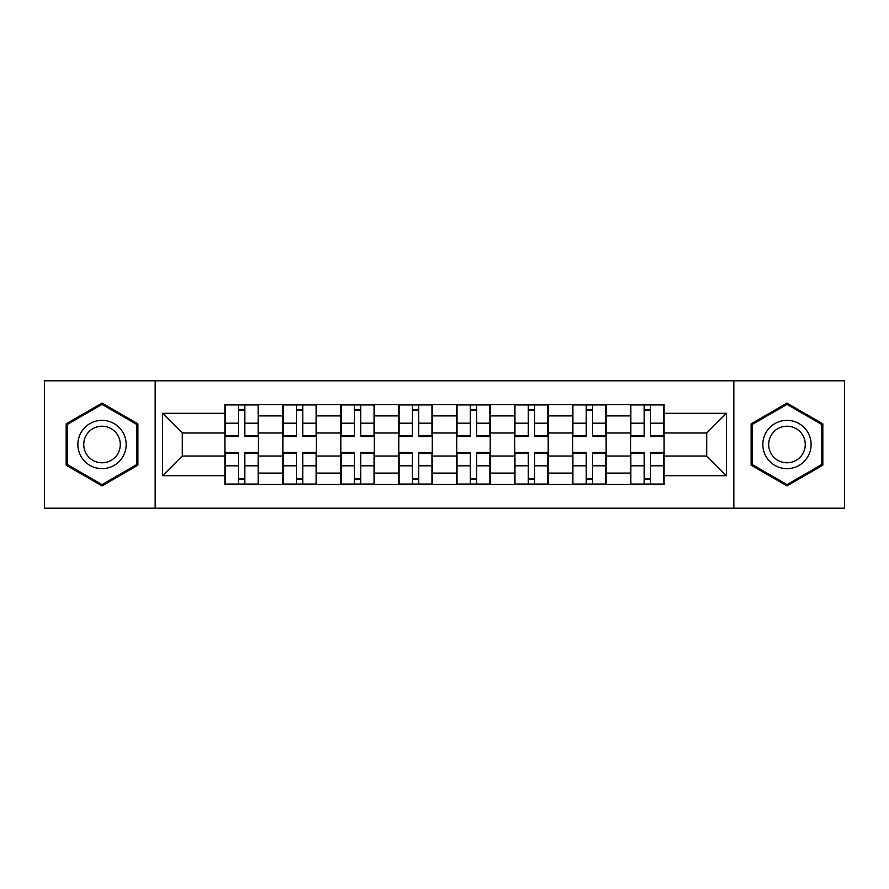 <?xml version="1.0" encoding="UTF-8"?>
<svg xmlns="http://www.w3.org/2000/svg" width="889" height="889" viewBox="0 0 889 889"><rect width="100%" height="100%" fill="white"/><g stroke="black" fill="none" stroke-linecap="round" stroke-linejoin="round"><path stroke-width="1.33" d="M733.858 508.208L844.55 508.208L844.55 380.792L44.45 380.792L44.45 508.208L733.858 508.208L733.858 380.792M282.924 484.427L282.924 415.896L258.399 415.896L258.399 484.427M258.399 415.896L258.399 404.573M282.924 415.896L282.924 404.573M316.351 404.573L316.351 484.427M340.865 484.427L340.865 404.573M374.291 404.573L374.291 484.427M398.817 484.427L398.817 404.573M432.243 404.573L432.243 484.427M456.757 484.427L456.757 404.573M490.183 404.573L490.183 484.427M514.709 484.427L514.709 404.573M548.135 404.573L548.135 484.427M572.649 484.427L572.649 404.573M606.076 404.573L606.076 484.427M630.601 484.427L630.601 404.573M630.601 456.013L606.076 456.013M572.649 456.013L548.135 456.013M514.709 456.013L490.183 456.013M456.757 456.013L432.243 456.013M398.817 456.013L374.291 456.013M340.865 456.013L316.351 456.013M282.924 456.013L258.399 456.013M630.601 432.987L606.076 432.987M572.649 432.987L548.135 432.987M514.709 432.987L490.183 432.987M456.757 432.987L432.243 432.987M398.817 432.987L374.291 432.987M340.865 432.987L316.351 432.987M282.924 432.987L258.399 432.987M182.256 456.013L224.973 456.013L224.973 432.987L182.256 432.987L182.256 456.013L162.576 475.704L162.576 413.296L224.973 413.296L224.973 432.987M664.027 432.987L664.027 456.013L706.744 456.013L706.744 432.987L664.027 432.987L664.027 404.573L224.973 404.573L224.973 413.296M664.027 413.296L726.424 413.296L726.424 475.704L664.027 475.704L664.027 456.013M224.973 456.013L224.973 484.427L664.027 484.427L664.027 475.704M224.973 475.704L162.576 475.704M155.142 508.208L155.142 380.792M137.873 423.809L102.024 403.106L66.175 423.809L66.175 465.191L102.024 485.894L137.873 465.191L137.873 423.809M822.825 423.809L786.976 403.106L751.127 423.809L751.127 465.191L786.976 485.894L822.825 465.191L822.825 423.809M244.842 478.86L238.53 478.86M238.53 410.14L244.842 410.14M302.793 478.86L296.482 478.86M296.482 410.14L302.793 410.14M360.734 478.86L354.422 478.86M354.422 410.14L360.734 410.14M418.686 478.86L412.374 478.86M412.374 410.14L418.686 410.14M476.626 478.86L470.314 478.86M470.314 410.14L476.626 410.14M534.578 478.86L528.266 478.86M528.266 410.14L534.578 410.14M592.519 478.86L586.207 478.86M586.207 410.14L592.519 410.14M650.47 478.86L644.158 478.86M644.158 410.14L650.47 410.14M162.576 413.296L182.256 432.987M706.744 456.013L726.424 475.704M706.744 432.987L726.424 413.296M244.842 436.51L244.842 404.94L258.221 404.94L258.221 436.51L244.842 436.51M238.53 409.773L244.842 409.773M244.842 404.94L225.161 404.94L225.161 436.51L238.53 436.51L238.53 404.94L233.151 404.94M238.53 452.49L238.53 484.061L225.161 484.061L225.161 452.49L238.53 452.49M244.842 479.227L238.53 479.227M238.53 484.061L258.221 484.061L258.221 452.49L244.842 452.49L244.842 484.061L250.231 484.061M302.793 436.51L302.793 404.94L316.162 404.94L316.162 436.51L302.793 436.51M296.482 409.773L302.793 409.773M302.793 404.94L283.102 404.94L283.102 436.51L296.482 436.51L296.482 404.94L291.092 404.94M360.734 436.51L360.734 404.94L374.113 404.94L374.113 436.51L360.734 436.51M354.422 409.773L360.734 409.773M360.734 404.94L341.054 404.94L341.054 436.51L354.422 436.51L354.422 404.94L349.033 404.94M81.11 456.568A24.147 24.147 0 0 0 114.092 465.414A24.147 24.147 0 0 0 122.938 432.432A24.147 24.147 0 0 0 89.956 423.586A24.147 24.147 0 0 0 81.11 456.568M86.189 453.634A18.28 18.28 0 0 0 111.169 460.335A18.28 18.28 0 0 0 117.859 435.366A18.28 18.28 0 0 0 92.889 428.665A18.28 18.28 0 0 0 86.189 453.634M102.024 404.395L136.75 424.453L136.75 464.547L102.024 484.605L67.297 464.547L67.297 424.453L102.024 404.395M766.062 456.568A24.147 24.147 0 0 0 799.044 465.414A24.147 24.147 0 0 0 807.89 432.432A24.147 24.147 0 0 0 774.908 423.586A24.147 24.147 0 0 0 766.062 456.568M771.141 453.634A18.28 18.28 0 0 0 796.111 460.335A18.28 18.28 0 0 0 802.811 435.366A18.28 18.28 0 0 0 777.831 428.665A18.28 18.28 0 0 0 771.141 453.634M786.976 404.395L821.703 424.453L821.703 464.547L786.976 484.605L752.25 464.547L752.25 424.453L786.976 404.395M296.482 452.49L296.482 484.061L283.102 484.061L283.102 452.49L296.482 452.49M302.793 479.227L296.482 479.227M296.482 484.061L316.162 484.061L316.162 452.49L302.793 452.49L302.793 484.061L308.183 484.061M354.422 452.49L354.422 484.061L341.054 484.061L341.054 452.49L354.422 452.49M360.734 479.227L354.422 479.227M360.734 484.061L374.113 484.061L374.113 452.49L360.734 452.49L360.734 484.061L354.422 484.061M418.686 436.51L418.686 404.94L432.054 404.94L432.054 436.51L418.686 436.51M412.374 409.773L418.686 409.773M418.686 404.94L398.994 404.94L398.994 436.51L412.374 436.51L412.374 404.94L406.984 404.94M476.626 436.51L476.626 404.94L490.006 404.94L490.006 436.51L476.626 436.51M470.314 409.773L476.626 409.773M476.626 404.94L456.946 404.94L456.946 436.51L470.314 436.51L470.314 404.94L464.925 404.94M534.578 436.51L534.578 404.94L547.946 404.94L547.946 436.51L534.578 436.51M528.266 409.773L534.578 409.773M534.578 404.94L514.887 404.94L514.887 436.51L528.266 436.51L528.266 404.94L522.876 404.94M412.374 452.49L412.374 484.061L398.994 484.061L398.994 452.49L412.374 452.49M418.686 479.227L412.374 479.227M418.686 484.061L432.054 484.061L432.054 452.49L418.686 452.49L418.686 484.061L412.374 484.061M470.314 452.49L470.314 484.061L456.946 484.061L456.946 452.49L470.314 452.49M476.626 479.227L470.314 479.227M470.314 484.061L490.006 484.061L490.006 452.49L476.626 452.49L476.626 484.061L482.016 484.061M528.266 452.49L528.266 484.061L514.887 484.061L514.887 452.49L528.266 452.49M534.578 479.227L528.266 479.227M528.266 484.061L547.946 484.061L547.946 452.49L534.578 452.49L534.578 484.061L539.967 484.061M592.519 436.51L592.519 404.94L605.898 404.94L605.898 436.51L592.519 436.51M586.207 409.773L592.519 409.773M592.519 404.94L572.838 404.94L572.838 436.51L586.207 436.51L586.207 404.94L580.817 404.94M586.207 452.49L586.207 484.061L572.838 484.061L572.838 452.49L586.207 452.49M592.519 479.227L586.207 479.227M586.207 484.061L605.898 484.061L605.898 452.49L592.519 452.49L592.519 484.061L597.908 484.061M650.47 436.51L650.47 404.94L663.839 404.94L663.839 436.51L650.47 436.51M644.158 409.773L650.47 409.773M650.47 404.94L630.779 404.94L630.779 436.51L644.158 436.51L644.158 404.94L638.769 404.94M644.158 452.49L644.158 484.061L630.779 484.061L630.779 452.49L644.158 452.49M650.47 479.227L644.158 479.227M644.158 484.061L663.839 484.061L663.839 452.49L650.47 452.49L650.47 484.061L655.849 484.061M572.649 415.896L548.135 415.896M514.709 415.896L490.183 415.896M456.757 415.896L432.243 415.896M398.817 415.896L374.291 415.896M340.865 415.896L316.351 415.896M630.601 415.896L606.076 415.896M572.649 473.104L548.135 473.104M514.709 473.104L490.183 473.104M456.757 473.104L432.243 473.104M398.817 473.104L374.291 473.104M340.865 473.104L316.351 473.104M282.924 473.104L258.399 473.104M630.601 473.104L606.076 473.104M244.842 435.732L258.221 435.732M244.842 423.186L258.221 423.186M225.161 435.732L238.53 435.732M225.161 423.186L238.53 423.186M238.53 453.268L225.161 453.268M238.53 465.814L225.161 465.814M258.221 453.268L244.842 453.268M258.221 465.814L244.842 465.814M302.793 435.732L316.162 435.732M302.793 423.186L316.162 423.186M283.102 435.732L296.482 435.732M283.102 423.186L296.482 423.186M360.734 435.732L374.113 435.732M360.734 423.186L374.113 423.186M341.054 435.732L354.422 435.732M341.054 423.186L354.422 423.186M296.482 453.268L283.102 453.268M296.482 465.814L283.102 465.814M316.162 453.268L302.793 453.268M316.162 465.814L302.793 465.814M354.422 453.268L341.054 453.268M354.422 465.814L341.054 465.814M374.113 453.268L360.734 453.268M374.113 465.814L360.734 465.814M418.686 435.732L432.054 435.732M418.686 423.186L432.054 423.186M398.994 435.732L412.374 435.732M398.994 423.186L412.374 423.186M476.626 435.732L490.006 435.732M476.626 423.186L490.006 423.186M456.946 435.732L470.314 435.732M456.946 423.186L470.314 423.186M534.578 435.732L547.946 435.732M534.578 423.186L547.946 423.186M514.887 435.732L528.266 435.732M514.887 423.186L528.266 423.186M412.374 453.268L398.994 453.268M412.374 465.814L398.994 465.814M432.054 453.268L418.686 453.268M432.054 465.814L418.686 465.814M470.314 453.268L456.946 453.268M470.314 465.814L456.946 465.814M490.006 453.268L476.626 453.268M490.006 465.814L476.626 465.814M528.266 453.268L514.887 453.268M528.266 465.814L514.887 465.814M547.946 453.268L534.578 453.268M547.946 465.814L534.578 465.814M592.519 435.732L605.898 435.732M592.519 423.186L605.898 423.186M572.838 435.732L586.207 435.732M572.838 423.186L586.207 423.186M586.207 453.268L572.838 453.268M586.207 465.814L572.838 465.814M605.898 453.268L592.519 453.268M605.898 465.814L592.519 465.814M650.47 435.732L663.839 435.732M650.47 423.186L663.839 423.186M630.779 435.732L644.158 435.732M630.779 423.186L644.158 423.186M644.158 453.268L630.779 453.268M644.158 465.814L630.779 465.814M663.839 453.268L650.47 453.268M663.839 465.814L650.47 465.814"/></g></svg>
